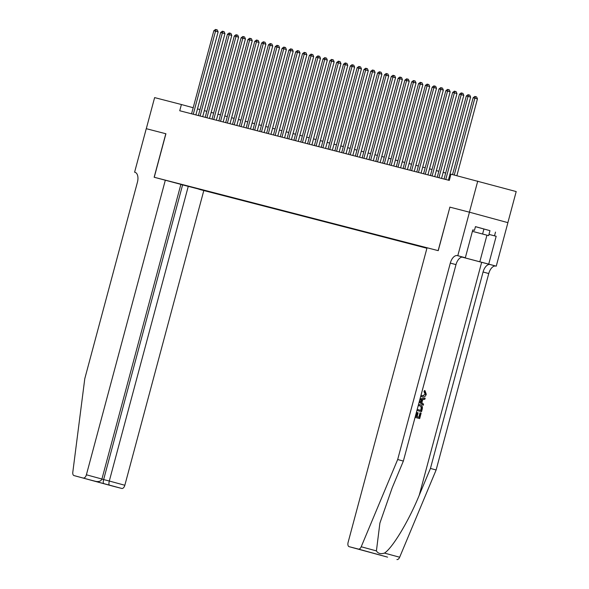 <?xml version="1.0" encoding="UTF-8"?>
<svg xmlns="http://www.w3.org/2000/svg" width="589" height="589" viewBox="0 0 589 589"><rect width="100%" height="100%" fill="white"/><g stroke="black" fill="none" stroke-linecap="round" stroke-linejoin="round"><path stroke-width="0.88" d="M180.86 184.438L426.922 248.256M507.873 222.649L516.2 191.565L450.96 174.182L449.297 180.403L179.741 110.747L181.405 104.525L154.62 97.605L146.293 128.689L165.914 133.762L154.252 177.274L438.142 250.634L449.9 207.144L438.245 250.656L427.054 247.763L348.099 542.425A3.858 2.113 -74.8 0 0 349.13 546.68L358.458 549.088A3.858 2.113 -74.8 0 0 361.212 546.769L397.678 459.523L450.313 263.084A9.012 4.933 105.2 0 1 457.417 255.611L457.793 255.707L469.455 212.195L449.9 207.144M427.04 247.814L169.396 181.243M199.745 189.496L426.937 248.205M449.797 207.114L469.418 212.187L477.745 181.103M193.192 107.735L181.405 104.525M450.909 174.381L449.989 174.145M445.674 173.033L443.164 172.378M438.849 171.266L436.339 170.619M432.024 169.499L429.514 168.852M425.199 167.74L422.688 167.092M418.374 165.973L415.863 165.325M411.556 164.213L409.046 163.565M404.731 162.446L402.221 161.798M397.906 160.687L395.396 160.039M391.081 158.92L388.571 158.272M384.256 157.16L381.746 156.512M377.431 155.393L374.921 154.745M370.606 153.633L368.096 152.985M363.781 151.866L361.271 151.218M356.956 150.107L354.445 149.459M350.138 148.34L347.628 147.692M343.313 146.58L340.803 145.932M336.488 144.813L333.978 144.165M329.663 143.053L327.153 142.405M322.838 141.286L320.328 140.638M316.013 139.527L313.503 138.879M309.188 137.76L306.678 137.112M302.363 136L299.853 135.352M295.538 134.233L293.027 133.585M288.72 132.473L286.202 131.826M281.895 130.706L279.385 130.059M275.07 128.947L272.56 128.299M268.245 127.18L265.735 126.532M261.42 125.42L258.91 124.772M254.595 123.653L252.085 123.005M247.77 121.894L245.26 121.246M240.945 120.127L238.435 119.479M234.12 118.367L231.61 117.712M227.302 116.6L224.784 115.952M220.477 114.84L217.967 114.185M213.652 113.073L211.142 112.425M206.827 111.314L204.317 110.658M200.002 109.547L197.492 108.899M198.994 188.892L198.891 189.268M195.879 114.914L218.129 31.872L215.53 31.165L193.273 114.244M213.829 30.724L215.552 29.45L216.237 29.627L215.53 31.165L213.829 30.724L191.565 113.802M216.237 29.627L217.275 29.906L218.129 31.872M472.415 231.322L488.642 235.629L472.407 231.344M475.441 226.684L489.974 230.66L488.642 235.629M483.944 228.966L482.612 233.936M165.34 180.138L86.392 474.793L101.926 479.026L180.882 184.364L154.149 177.245L165.811 133.732L146.256 128.682L134.601 172.194L135.168 172.349M203.794 190.6L124.839 485.255A3.858 2.113 105.2 0 1 121.798 488.458L74.03 475.588A3.858 2.113 -74.8 0 1 72.8 472.238L84.787 378.668L137.421 182.229A9.012 4.933 -74.8 0 0 135.006 172.305A9.012 4.933 -74.8 0 0 134.977 172.29L134.601 172.194M121.798 488.458L112.477 486.05A3.858 2.113 105.2 0 1 112.462 486.05A3.858 2.113 105.2 0 1 112.447 486.043L74.015 475.588A3.858 2.113 -74.8 0 0 74.03 475.588L112.477 486.05M188.259 186.374L109.304 481.029L124.839 485.255M83.343 477.996A3.858 2.113 -74.8 0 0 86.392 474.793M182.59 184.909L103.642 479.564L109.304 481.029C108.766 483.297 108.796 484.651 109.377 485.078M103.708 483.613C103.127 483.186 103.104 481.839 103.642 479.564L101.904 479.093M101.926 479.026C100.991 481.184 98.937 481.971 95.764 481.375L90.154 479.925M415.363 416.29L416.364 416.563L417.41 412.639L418.131 412.837L417.086 416.754L419.243 417.343L420.421 412.941L420.016 412.837L418.838 417.233M417.41 412.639L416.872 412.499L415.827 416.416M415.083 417.351L419.677 418.588L415.083 417.343M419.95 404.709L419.979 404.717C422.011 405.261 422.755 406.697 422.239 409.031L421.525 411.704L416.924 410.452L421.525 411.704M421.039 395.101L422.379 395.83L425.523 394.21L424.522 391.692L425.008 390.698L424.492 390.566L423.999 391.56L425.125 394.107L423.255 395.815M462.019 257.099L496.247 266.169L507.909 222.657L469.455 212.195M397.678 459.523L403.362 461.069L392.186 487.817L379.89 523.113L376.415 550.899C378.02 553.542 380.708 554.271 384.455 553.093C392.414 548.175 408.847 520.831 419.258 495.187L430.441 468.432L483.076 271.993A9.012 4.933 105.2 0 1 490.181 264.527M419.169 402.088L423.248 405.269L419.235 401.831M419.972 399.092L425.155 398.157L420.038 398.849M430.441 468.432L436.125 469.978L488.76 273.546A9.012 4.933 105.2 0 1 495.872 266.073M457.417 255.611L463.109 257.165A9.012 4.933 105.2 0 0 455.996 264.63L403.362 461.069M380.847 555.228L349.13 546.68A3.858 2.113 -74.8 0 0 349.144 546.68L387.599 557.142A3.858 2.113 105.2 0 1 387.584 557.142L358.458 549.088M384.455 553.093L399.659 557.223L436.125 469.978M457.793 255.707L465.332 257.761L472.79 229.909L474.454 230.365L472.783 229.931M489.974 230.66L475.456 226.632L474.454 230.365M495.511 232.088L494.51 235.821L496.174 236.27L488.715 264.122L496.247 266.169M462.056 257.099L488.715 264.122M465.332 257.761L462.748 257.091M399.659 557.223A3.858 2.113 105.2 0 1 396.912 559.55M375.178 553.763L387.584 557.142A3.858 2.113 105.2 0 1 387.569 557.135M496.174 236.27L488.973 234.415M488.98 234.393L494.51 235.821M375.141 553.756L374.155 553.41M424.522 391.692L423.999 391.56M425.523 394.21L425.125 394.107M422.35 390.212L422.048 391.354M425.008 390.698L426.274 394.306C425.486 396.552 424.102 397.413 422.099 396.883L421.555 396.743M422.099 396.883L420.745 396.191M425.155 398.157L424.853 399.276L422.711 399.6L421.857 402.78L423.55 404.15L423.248 405.269M419.501 400.837L421.223 402.265L421.901 399.717L419.714 400.056M421.304 399.813L420.745 401.882M418.492 404.606L420.009 404.724M417.211 409.399L421.083 410.459L421.496 408.921L421.525 407.036L419.714 405.777L418.197 405.703M421.496 408.921L421.091 408.818L420.679 410.349M421.525 407.036L421.076 406.918L421.091 408.818M420.421 412.941L421.135 413.139L419.677 418.588M202.704 116.681L224.954 33.632L222.355 32.925L200.098 116.004M220.654 32.483L222.377 31.217L223.054 31.386L222.355 32.925L220.654 32.483L198.39 115.562M223.054 31.386L224.1 31.673L224.954 33.632M209.529 118.441L231.779 35.399L229.18 34.692L206.923 117.771M227.472 34.25L229.202 32.977L229.879 33.153L229.18 34.692L227.472 34.25L205.215 117.329M229.879 33.153L230.917 33.433L231.779 35.399M216.354 120.208L238.604 37.159L236.005 36.452L213.741 119.53M234.297 36.01L236.027 34.744L236.704 34.913L236.005 36.452L234.297 36.01L212.04 119.088M236.704 34.913L237.742 35.2L238.604 37.159M223.172 121.967L245.429 38.926L242.83 38.219L220.566 121.297M241.122 37.777L242.845 36.503L243.529 36.68L242.83 38.219L241.122 37.777L218.865 120.855M243.529 36.68L244.568 36.96L245.429 38.926M229.997 123.734L252.254 40.685L249.655 39.978L227.391 123.057M247.947 39.537L249.67 38.27L250.354 38.447L249.655 39.978L247.947 39.537L225.69 122.615M250.354 38.447L251.393 38.727L252.254 40.685M236.822 125.494L259.079 42.452L256.48 41.745L234.216 124.824M254.772 41.304L256.495 40.03L257.179 40.207L256.48 41.745L254.772 41.304L232.508 124.382M257.179 40.207L258.218 40.486L259.079 42.452M243.647 127.261L265.897 44.212L263.305 43.505L241.041 126.583M261.597 43.063L263.32 41.797L264.005 41.974L263.305 43.505L261.597 43.063L239.333 126.142M264.005 41.974L265.043 42.253L265.897 44.212M250.472 129.02L272.722 45.979L270.123 45.272L247.866 128.35M268.422 44.83L270.145 43.557L270.83 43.733L270.123 45.272L268.422 44.83L246.158 127.909M270.83 43.733L271.868 44.013L272.722 45.979M257.297 130.787L279.547 47.738L276.948 47.032L254.691 130.11M275.247 46.59L276.97 45.324L277.655 45.5L276.948 47.032L275.247 46.59L252.983 129.668M277.655 45.5L278.693 45.78L279.547 47.738M264.122 132.547L286.372 49.505L283.773 48.799L261.516 131.877M282.072 48.357L283.795 47.083L284.472 47.26L283.773 48.799L282.072 48.357L259.808 131.435M284.472 47.26L285.518 47.54L286.372 49.505M270.947 134.314L293.197 51.265L290.598 50.558L268.341 133.637M288.89 50.117L290.62 48.85L291.297 49.027L290.598 50.558L288.89 50.117L266.633 133.195M291.297 49.027L292.335 49.307L293.197 51.265M277.772 136.074L300.022 53.032L297.423 52.325L275.159 135.404M295.715 51.884L297.445 50.61L298.122 50.787L297.423 52.325L295.715 51.884L273.458 134.962M298.122 50.787L299.16 51.074L300.022 53.032M284.59 137.841L306.847 54.792L304.248 54.085L281.984 137.163M302.54 53.643L304.263 52.377L304.947 52.554L304.248 54.085L302.54 53.643L280.283 136.729M304.947 52.554L305.986 52.833L306.847 54.792M291.415 139.6L313.672 56.559L311.073 55.852L288.809 138.93M309.365 55.41L311.088 54.136L311.772 54.313L311.073 55.852L309.365 55.41L287.108 138.489M311.772 54.313L312.811 54.6L313.672 56.559M298.24 141.367L320.497 58.318L317.898 57.612L295.634 140.69M316.19 57.17L317.913 55.903L318.597 56.08L317.898 57.612L316.19 57.17L293.926 140.256M318.597 56.08L319.636 56.36L320.497 58.318M305.065 143.127L327.322 60.085L324.723 59.379L302.459 142.457M323.015 58.937L324.738 57.663L325.422 57.84L324.723 59.379L323.015 58.937L300.751 142.015M325.422 57.84L326.461 58.127L327.322 60.085M311.89 144.894L334.14 61.845L331.548 61.138L309.284 144.217M329.84 60.696L331.563 59.43L332.248 59.607L331.548 61.138L329.84 60.696L307.576 143.782M332.248 59.607L333.286 59.887L334.14 61.845M318.715 146.654L340.965 63.612L338.366 62.905L316.109 145.984M336.665 62.463L338.388 61.19L339.073 61.366L338.366 62.905L336.665 62.463L314.401 145.542M339.073 61.366L340.111 61.654L340.965 63.612M325.54 148.421L347.79 65.372L345.191 64.665L322.934 147.743M343.49 64.23L345.213 62.957L345.89 63.133L345.191 64.665L343.49 64.23L321.226 147.309M345.89 63.133L346.936 63.413L347.79 65.372M332.365 150.18L354.615 67.139L352.016 66.432L329.759 149.51M350.308 65.99L352.038 64.716L352.715 64.893L352.016 66.432L350.308 65.99L328.051 149.069M352.715 64.893L353.761 65.18L354.615 67.139M339.19 151.947L361.44 68.898L358.841 68.191L336.584 151.27M357.133 67.757L358.863 66.483L359.54 66.66L358.841 68.191L357.133 67.757L334.876 150.836M359.54 66.66L360.578 66.94L361.44 68.898M346.015 153.714L368.265 70.665L365.666 69.958L343.402 153.037M363.958 69.517L365.681 68.243L366.365 68.42L365.666 69.958L363.958 69.517L341.701 152.595M366.365 68.42L367.403 68.707L368.265 70.665M352.833 155.474L375.09 72.425L372.491 71.718L350.227 154.804M370.783 71.284L372.506 70.01L373.19 70.187L372.491 71.718L370.783 71.284L348.526 154.362M373.19 70.187L374.229 70.466L375.09 72.425M359.658 157.241L381.915 74.192L379.316 73.485L357.052 156.564M377.608 73.043L379.331 71.77L380.015 71.946L379.316 73.485L377.608 73.043L355.344 156.122M380.015 71.946L381.054 72.233L381.915 74.192M366.483 159.001L388.74 75.952L386.141 75.245L363.877 158.331M384.433 74.81L386.156 73.537L386.84 73.713L386.141 75.245L384.433 74.81L362.169 157.889M386.84 73.713L387.879 73.993L388.74 75.952M373.308 160.768L395.558 77.719L392.966 77.012L370.702 160.09M391.258 76.57L392.981 75.296L393.666 75.473L392.966 77.012L391.258 76.57L368.994 159.648M393.666 75.473L394.704 75.76L395.558 77.719M380.133 162.527L402.383 79.478L399.784 78.771L377.527 161.857M398.083 78.337L399.806 77.063L400.491 77.24L399.784 78.771L398.083 78.337L375.819 161.415M400.491 77.24L401.529 77.52L402.383 79.478M386.958 164.294L409.208 81.245L406.609 80.538L384.352 163.617M404.908 80.097L406.631 78.823L407.308 79L406.609 80.538L404.908 80.097L382.644 163.175M407.308 79L408.354 79.287L409.208 81.245M393.783 166.054L416.033 83.012L413.434 82.305L391.177 165.384M411.726 81.864L413.456 80.59L414.133 80.767L413.434 82.305L411.726 81.864L389.469 164.942M414.133 80.767L415.179 81.046L416.033 83.012M400.608 167.821L422.858 84.772L420.259 84.065L398.002 167.143M418.551 83.623L420.281 82.35L420.958 82.526L420.259 84.065L418.551 83.623L396.294 166.702M420.958 82.526L421.996 82.813L422.858 84.772M407.433 169.58L429.683 86.539L427.084 85.832L404.82 168.91M425.376 85.39L427.099 84.117L427.783 84.293L427.084 85.832L425.376 85.39L403.119 168.469M427.783 84.293L428.821 84.573L429.683 86.539M414.251 171.347L436.508 88.298L433.909 87.592L411.645 170.67M432.201 87.15L433.924 85.876L434.608 86.053L433.909 87.592L432.201 87.15L409.944 170.228M434.608 86.053L435.646 86.34L436.508 88.298M421.076 173.107L443.333 90.065L440.734 89.359L418.47 172.437M439.026 88.917L440.749 87.643L441.433 87.82L440.734 89.359L439.026 88.917L416.762 171.995M441.433 87.82L442.472 88.1L443.333 90.065M427.901 174.874L450.158 91.825L447.559 91.118L425.295 174.197M445.851 90.677L447.574 89.403L448.258 89.58L447.559 91.118L445.851 90.677L423.587 173.755M448.258 89.58L449.297 89.867L450.158 91.825M434.726 176.634L456.976 93.592L454.384 92.885L432.12 175.964M452.676 92.444L454.399 91.17L455.083 91.347L454.384 92.885L452.676 92.444L430.412 175.522M455.083 91.347L456.122 91.626L456.976 93.592M441.551 178.401L463.801 95.352L461.202 94.645L438.945 177.723M459.501 94.203L461.224 92.929L461.909 93.106L461.202 94.645L459.501 94.203L437.237 177.282M461.909 93.106L462.947 93.393L463.801 95.352M448.376 180.16L470.626 97.119L468.027 96.412L445.77 179.49M466.326 95.97L468.049 94.696L468.734 94.873L468.027 96.412L466.326 95.97L444.062 179.049M468.734 94.873L469.772 95.153L470.626 97.119M456.865 175.706L477.451 98.878L474.852 98.172L454.259 175.036M473.151 97.73L474.874 96.456L475.551 96.633L474.852 98.172L473.151 97.73L452.551 174.594M475.551 96.633L476.597 96.92L477.451 98.878M419.258 495.187L481.655 262.326M483.076 271.993L488.76 273.546M455.996 264.63L450.313 263.084M361.212 546.769L376.415 550.899M486.941 235.188L479.807 261.818"/></g></svg>
